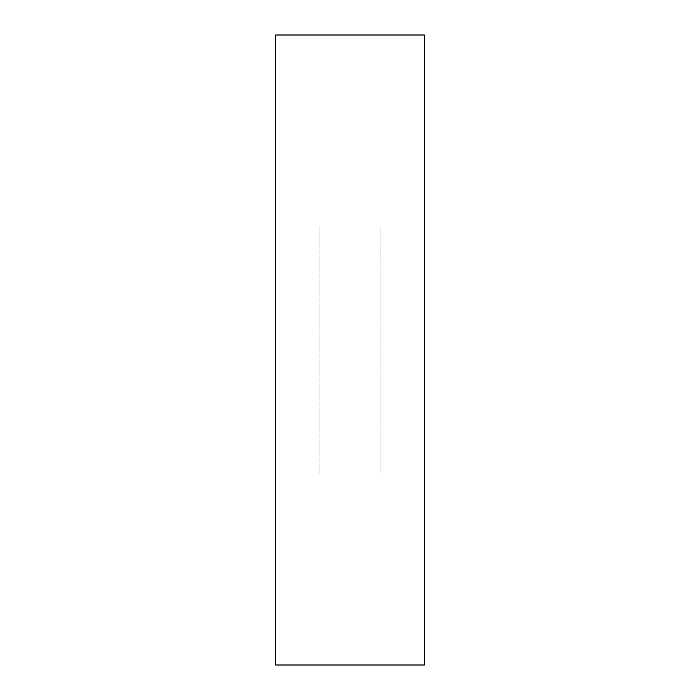 <?xml version="1.0" encoding="UTF-8"?>
<svg xmlns="http://www.w3.org/2000/svg" width="700" height="700" viewBox="0 0 700 700"><rect width="100%" height="100%" fill="white"/><g stroke="black" fill="none" stroke-linecap="round" stroke-linejoin="round"><path stroke-width="0.53" stroke-dasharray="3.5 2.62" d="M318.999 225.986L318.999 474.014L275.59 474.014L275.59 225.986L318.999 225.986L275.59 225.986L275.59 474.014L318.999 474.014L318.999 225.986M424.41 225.986L424.41 474.014L381.001 474.014L381.001 225.986L424.41 225.986L381.001 225.986L381.001 474.014L381.001 225.986L381.001 474.014L424.41 474.014L424.41 225.986M275.59 665L275.59 35L275.59 665M275.59 225.986L275.59 474.014L275.59 225.986M424.41 35L424.41 665L424.41 35M424.41 474.014L424.41 374.194L424.41 474.014"/><path stroke-width="1.05" d="M275.59 665L424.41 665L424.41 35L275.59 35L275.59 665L275.59 35L424.41 35L424.41 665L275.59 665"/></g></svg>
